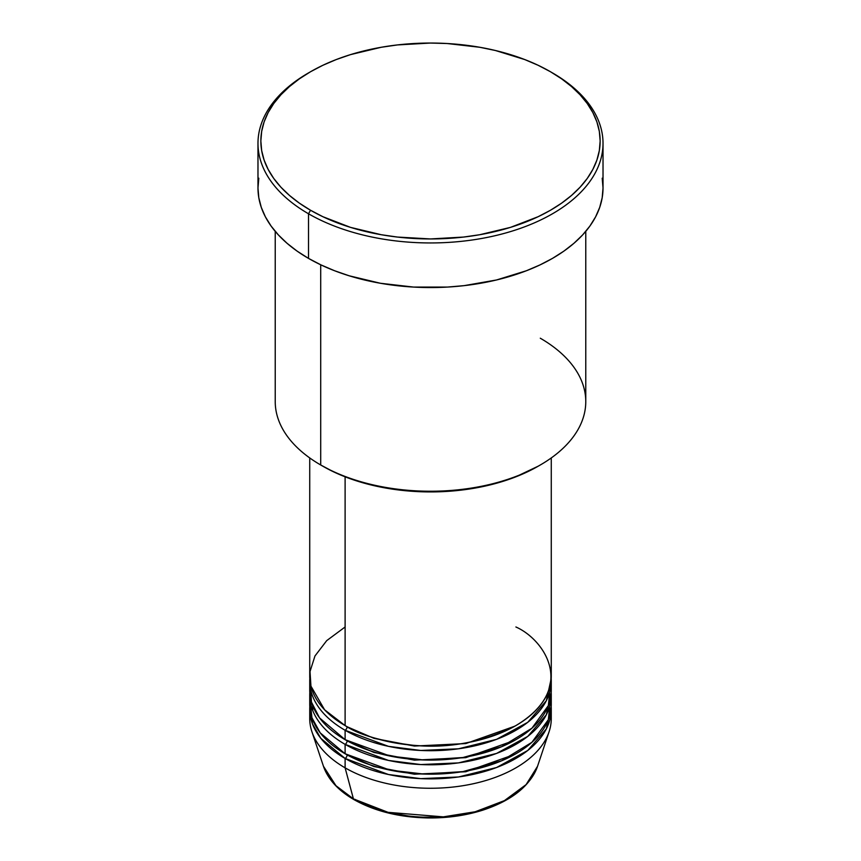<?xml version="1.0" encoding="UTF-8"?>
<svg xmlns="http://www.w3.org/2000/svg" width="861" height="861" viewBox="0 0 861 861"><rect width="100%" height="100%" fill="white"/><g stroke="black" fill="none" stroke-linecap="round" stroke-linejoin="round"><path stroke-width="1.29" d="M549.081 731.753A120.766 69.719 180 0 1 465.887 785.2A120.766 69.719 180 0 1 345.11 767.84A120.766 69.719 0 0 0 476.714 782.961A120.766 69.719 0 0 0 551.266 718.537A120.766 69.719 0 0 0 550.997 713.844A120.766 69.719 180 0 1 549.081 731.753L537.533 766.29L526.114 784.597L504.417 800.622L475.197 811.762L443.318 816.863L388.063 812.332L353.419 798.868A2.874 1.657 120 0 0 353.946 799.621A2.874 1.657 -60 0 1 353.419 798.868A109.013 62.939 0 0 0 462.443 814.538A109.013 62.939 0 0 0 537.533 766.29C530.161 785.91 511.918 800.526 482.817 810.158C465.769 815.539 447.559 818.144 428.186 817.95C399.45 817.38 374.707 811.277 353.946 799.611C338.212 790.463 328.052 779.356 323.467 766.29A109.013 62.939 0 0 0 353.419 798.868L345.11 767.84L353.419 798.868L335.962 785.706L323.467 766.29L311.919 731.753A120.766 69.719 180 0 1 310.003 713.844M345.11 626.98L326.717 640.627L314.965 655.985L310.014 671.558L310.95 686.142L324.608 709.808L345.11 725.586A120.766 69.719 0 0 0 476.714 740.697A120.766 69.719 0 0 0 551.266 676.283L551.266 457.944M346.133 726.167L347.134 726.759A2.874 1.657 -60 0 1 345.11 730.279L345.11 739.674A120.766 69.719 0 0 0 476.714 754.785A120.766 69.719 0 0 0 551.266 690.371A120.766 69.719 0 0 0 550.997 685.668M310.347 683.322L311.456 702.102L319.56 717.923L345.11 739.674L345.11 730.279A120.766 69.719 180 0 1 309.734 680.976A120.766 69.719 180 0 1 309.799 678.629M346.133 740.256L347.134 740.847A2.874 1.657 -60 0 1 345.11 744.367L345.11 753.752A120.766 69.719 0 0 0 476.714 768.873A120.766 69.719 0 0 0 551.266 704.449A120.766 69.719 0 0 0 550.997 699.756M310.003 699.756L311.94 717.73L320.195 732.84L345.11 753.752L345.11 744.367A120.766 69.719 180 0 1 309.734 695.064A120.766 69.719 180 0 1 309.799 692.718M346.133 754.344L347.134 754.925A2.874 1.657 -60 0 1 345.11 758.455L320.852 738.372L312.489 723.961L309.799 706.806A120.766 69.719 180 0 0 309.734 709.152L309.734 718.537A120.766 69.719 0 0 0 345.11 767.84L345.11 758.455L345.11 767.84A120.766 69.719 180 0 1 311.919 731.753M275.229 231.361L275.229 401.592A155.271 89.641 0 0 0 320.712 464.983L320.712 264.779L320.712 464.983L322.746 466.156A152.397 87.983 0 0 0 538.265 466.156L540.299 464.983A155.271 89.641 180 0 1 320.712 464.983A155.271 89.641 0 0 0 489.92 484.42A155.271 89.641 0 0 0 585.771 401.592L585.771 231.361M540.288 338.212A155.271 89.641 180 0 1 540.299 464.983M310.541 71.743L308.507 72.916A172.523 99.607 0 0 0 308.507 213.776L310.541 210.256A169.649 97.95 180 0 1 310.541 71.743A169.649 97.95 180 0 1 550.459 71.732L538.125 65.285L524.747 59.56L495.419 50.508L479.749 47.269L447.128 43.524L430.5 43.05L397.405 44.933L381.251 47.269L350.524 54.62L336.253 59.56L322.875 65.285L310.541 71.732L299.359 78.857L289.447 86.584L280.88 94.828L273.766 103.514L268.158 112.565L264.112 121.885L261.669 131.399L260.851 141L261.669 150.6L264.112 160.103L268.158 169.423L273.766 178.475L280.88 187.171L289.447 195.415L299.359 203.131L310.541 210.256L322.875 216.703L350.524 227.379L381.251 234.719L397.405 237.055L430.5 238.938L463.595 237.055L479.749 234.719L510.476 227.379L538.125 216.703L550.459 210.256L561.641 203.131L571.553 195.415L580.12 187.171L587.234 178.475L592.842 169.423L596.888 160.103L599.331 150.6L600.149 141L599.331 131.399L596.888 121.885L592.842 112.565L587.234 103.514L580.12 94.828L571.553 86.584L561.641 78.857L550.459 71.732A169.649 97.95 180 0 1 550.459 71.743A169.649 97.95 180 0 1 550.459 210.256A169.649 97.95 180 0 1 310.541 210.256L308.507 213.776A172.523 99.607 0 0 0 552.493 213.776A172.523 99.607 0 0 0 552.493 72.916L552.493 72.916A172.523 99.607 180 0 1 603.023 143.346A172.523 99.607 180 0 1 496.517 235.365A172.523 99.607 180 0 1 308.507 213.776L308.507 258.386A172.523 99.607 0 0 0 496.517 279.976A172.523 99.607 0 0 0 603.023 187.946L602.194 197.718L599.708 207.383L595.597 216.864L589.893 226.066L582.649 234.902L573.943 243.286L563.858 251.143L552.493 258.386L539.944 264.94L526.351 270.763L496.517 279.976L464.154 285.637L447.408 287.079L413.592 287.079L380.422 283.269L349.179 275.789L334.649 270.763L321.056 264.94L308.507 258.386L308.507 213.776A172.523 99.607 180 0 1 257.977 143.346A172.523 99.607 180 0 1 309.529 72.324M345.11 730.279L388.483 746.347L420.781 750.469L458.493 748.801L496.56 739.341L527.761 722.314L546.348 700.671L551.201 678.629A120.766 69.719 180 0 1 551.266 680.976A120.766 69.719 180 0 1 476.714 745.389A120.766 69.719 180 0 1 345.11 730.279A2.874 1.657 120 0 0 347.134 726.759L374.018 738.372L414.399 746.057L465.79 743.57L514.867 726.167L465.79 743.57L414.399 746.057L374.018 738.372L347.134 726.759M345.11 476.811L345.11 725.586L345.11 476.811M347.134 754.925L374.018 766.548L414.399 774.222L465.79 771.747L514.867 754.344L465.79 771.747L414.399 774.222L374.018 766.548L347.134 754.925A2.874 1.657 120 0 1 345.11 758.455L388.483 774.513L420.781 778.645L458.493 776.977L496.56 767.517L527.761 750.48L546.348 728.847L551.201 706.806A120.766 69.719 180 0 1 551.266 709.152A120.766 69.719 180 0 1 476.714 773.565A120.766 69.719 180 0 1 345.11 758.455A120.766 69.719 180 0 1 309.734 709.152M345.11 744.367L388.483 760.435L420.781 764.557L458.493 762.889L496.56 753.429L527.761 736.392L546.348 714.759L551.201 692.718A120.766 69.719 180 0 1 551.266 695.064A120.766 69.719 180 0 1 476.714 759.477A120.766 69.719 180 0 1 345.11 744.367A2.874 1.657 120 0 0 347.134 740.847L374.018 752.46L414.399 760.145L465.79 757.658L514.867 740.256L465.79 757.658L414.399 760.145L374.018 752.46L347.134 740.847M309.734 695.064L309.734 704.449A120.766 69.719 0 0 0 345.11 753.752L390.13 770.164L423.838 774.071L462.917 771.617L501.576 760.823L531.915 742.311L548.349 719.667L550.653 697.41M388.709 812.493L409.771 816.26L420.093 817.143L440.907 817.143M451.229 816.26L471.15 812.773M257.977 143.346L257.977 187.946A172.523 99.607 0 0 0 308.507 258.386L297.142 251.143L287.057 243.286L278.351 234.902L271.107 226.066L265.403 216.864L261.292 207.383L258.806 197.718L257.977 187.946L258.806 178.184M602.194 178.184L603.023 187.946L603.023 143.346M538.254 466.156L515.169 477.102L488.822 485.227L460.226 490.232L430.5 491.922L400.774 490.232L372.178 485.227L345.831 477.102L333.82 471.957L320.712 464.983A155.271 89.641 180 0 1 320.701 464.983M309.734 457.944L309.734 676.283A120.766 69.719 0 0 0 345.11 725.586C358.811 734.81 381.584 741.386 413.42 745.303C448.979 748.704 483.129 742.128 515.89 725.586C577.935 688.423 544.303 639.422 515.89 626.98M309.734 680.976L309.734 690.371A120.766 69.719 0 0 0 345.11 739.674L390.13 756.076L423.838 759.983L462.917 757.529L501.576 746.735L531.915 728.223L548.349 705.589L550.653 683.322M547.467 698.314L546.692 695.29M355.378 799.471A2.874 1.657 -60 0 1 353.946 799.621M312.812 710.712L312.608 706.806M551.266 680.976L551.266 690.371M551.266 709.152L551.266 718.537M551.266 695.064L551.266 704.449M547.435 698.389L546.638 695.397"/></g></svg>
